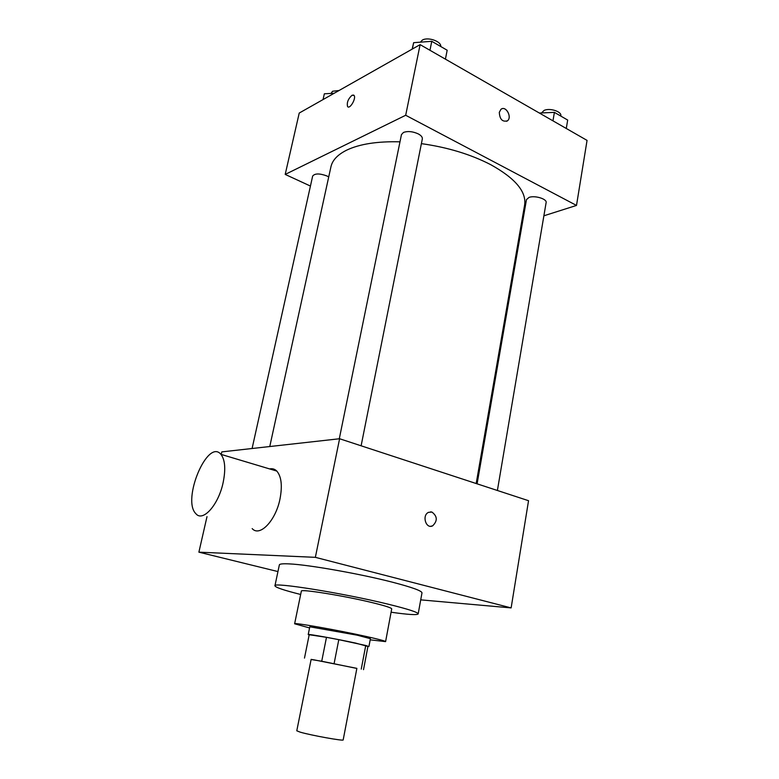 <?xml version="1.0" encoding="UTF-8"?>
<svg xmlns="http://www.w3.org/2000/svg" width="779" height="779" viewBox="0 0 779 779"><rect width="100%" height="100%" fill="white"/><g stroke="black" fill="none" stroke-linecap="round" stroke-linejoin="round"><path stroke-width="1.17" d="M300.188 732.143C310.948 735.337 344.23 741.326 343.179 739.904L356.87 668.363L314.638 659.969L311.133 659.385L296.78 730.799L300.188 732.143M304.482 658.089L309.205 634.739L326.479 637.329L321.727 661.235L311.103 659.501M356.86 668.44L321.727 661.235M361.252 669.122L365.75 645.479L338.797 639.666L334.094 663.64M326.479 637.329L338.797 639.666M365.75 645.479L367.97 646.249L363.52 669.667M367.931 646.463L355.633 643.094C336.684 638.965 307.208 633.658 308.231 634.525L309.166 634.934M308.231 634.525L309.799 626.793L357.152 635.177L370.414 638.683L368.944 646.443M370.2 639.832L385.595 641.623C385.352 641.02 378.808 639.277 365.964 636.414C337.521 630.075 292.982 622.226 294.628 623.784L309.565 627.932M385.595 641.623L391.71 608.886C391.545 607.844 385.108 605.78 372.411 602.673C344.269 595.779 299.905 588.671 301.346 591.164L294.628 623.784M391.087 612.216C408.157 614.65 417.193 615.206 418.177 613.91C418.031 612.313 408.079 609.09 388.332 604.231C343.529 593.179 272.231 581.796 274.938 585.808C275.367 587.385 283.936 590.278 300.665 594.474M274.938 585.808L279.359 564.902C279.593 563.899 282.972 563.568 289.496 563.908C308.737 564.756 360.307 573.87 392.46 582.205C412.072 587.308 421.916 590.871 421.984 592.887L418.177 613.91M420.718 599.859L511.131 607.902L315.359 557.336L198.888 552.165L277.947 571.572M431.936 512.066C437.438 516.263 437.681 520.859 432.657 525.835C425.928 529.36 421.643 515.279 428.557 512.339L431.936 512.066M511.131 607.902L528.542 500.702L339.595 438.743L315.359 557.336M339.595 438.743L221.801 451.888L221.217 454.43M269.622 468.919C272.387 468.325 274.783 469.036 276.798 471.071C281.423 476.524 282.485 485.843 279.982 499.018C275.708 520.723 259.728 537.257 252.172 528.6M207 516.633L198.888 552.165M430.67 526.283L432.647 525.835C437.681 520.859 437.438 516.263 431.926 512.066L430.524 511.871M223.086 482.805C225.852 469.289 225.121 459.795 220.915 454.342C207.623 437.973 181.614 500.001 195.88 513.692C202.754 522.378 218.383 505.104 223.086 482.805M421.39 143.638C447.584 147.328 470.662 154.33 490.634 164.622C515.182 178.235 526.516 191.644 524.647 204.848L476.183 483.535M269.768 446.533L330.929 166.842C332.38 160.201 337.667 154.622 346.772 150.104C359.616 144.008 377.357 141.242 399.978 141.827M328.719 176.94L327.005 175.996C319.614 173.279 314.823 173.308 312.652 176.083L252.094 448.509M477.099 483.837L526.468 199.619L529.029 197.408C534.764 195.169 547.199 198.976 546.118 202.608L497.392 490.488M339.293 438.772L401.458 134.601L403.464 132.449C407.797 130.921 412.724 131.398 418.235 133.881C421.196 135.497 422.559 137.182 422.335 138.925L361.115 445.802M543.888 215.793L576.499 205.432L405.684 115.263L285.202 174.418L310.432 186.054M521.511 222.901L522.475 222.59M405.684 115.263L420.115 44.637L587.054 140.395L576.499 205.432M499.3 112.332L500.916 109.362C505.659 105.116 512.494 117.171 507.441 120.813C502.445 122.176 499.738 119.343 499.3 112.332M420.115 44.637L299.224 113.052L285.202 174.418M347.97 106.859L347.58 106.538C346.645 102.624 348.135 98.865 352.03 95.272L354.036 95.408C356.548 98.096 349.761 109.761 347.57 106.538C346.645 102.624 348.125 98.865 352.03 95.262L353.647 95.077M501.686 108.875C506.662 106.295 512.056 117.551 507.441 120.813L506.642 121.29M334.22 93.246L324.346 93.801L323.061 99.556M331.026 93.431L332.545 91.27L339.069 90.5M445.413 59.155L447.175 50.236L431.77 41.306L413.649 42.679L412.149 49.145M431.77 41.306L429.959 50.284M413.649 42.679L412.344 49.038M420.397 42.163L422.296 40.138C427.759 36.603 441.508 41.375 440.739 46.497M566.275 128.477L567.687 120.063L554.405 112.371L539.35 113.033M554.405 112.371L552.963 120.842M541.532 112.936L544.102 110.414C549.818 107.668 561.971 111.621 560.802 115.828L560.763 116.052M220.915 454.342L276.798 471.071"/></g></svg>
